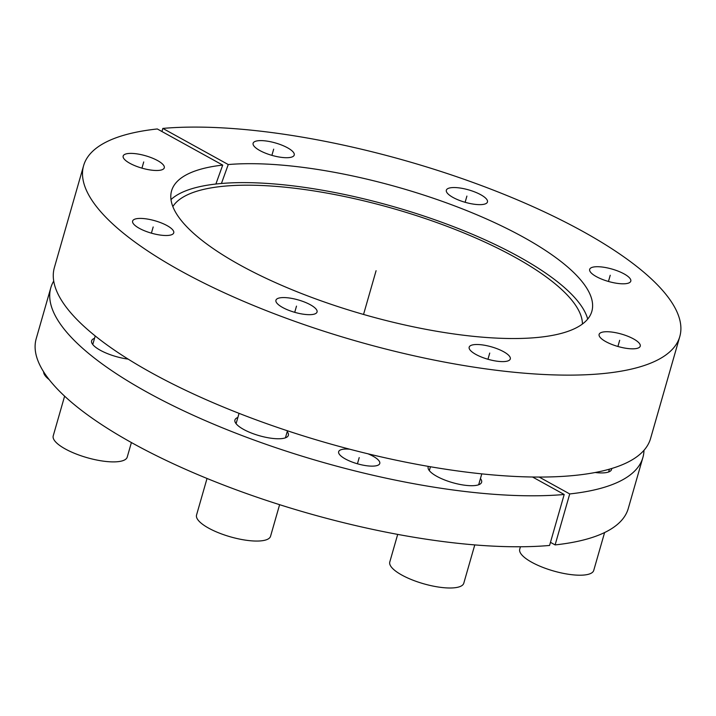 <?xml version="1.0" encoding="UTF-8"?>
<svg xmlns="http://www.w3.org/2000/svg" width="716" height="716" viewBox="0 0 716 716"><rect width="100%" height="100%" fill="white"/><g stroke="black" fill="none" stroke-linecap="round" stroke-linejoin="round"><path stroke-width="1.07" d="M587.702 319.076A220.277 66.4 16 0 0 394.382 206.879A220.277 66.4 16 0 0 170.99 199.585M53.718 281.048A307.97 92.829 16 0 0 50.818 287.751A307.97 92.829 16 0 0 226.149 429.332A307.97 92.829 16 0 0 564.19 494.488L532.534 477.008M539.157 477.053L569.73 493.942A307.97 92.829 16 0 0 642.887 457.524A307.97 92.829 16 0 0 643.979 450.301M349.694 449.2A21.39 6.444 16 0 0 338.65 451.698A21.39 6.444 16 0 0 347.43 460.03A21.39 6.444 16 0 0 368.024 465.91A21.39 6.444 16 0 0 379.766 463.485A21.39 6.444 16 0 0 367.935 453.792M595.175 472.497A27.799 8.377 16 0 0 596.303 472.632A27.799 8.377 16 0 0 611.562 469.472A27.799 8.377 16 0 0 611.652 468.515M428.383 466.393A27.799 8.377 16 0 0 428.159 466.93A27.799 8.377 16 0 0 439.57 477.76A27.799 8.377 16 0 0 466.349 485.412A27.799 8.377 16 0 0 481.608 482.253A27.799 8.377 16 0 0 480.445 478.565M237.873 417.482A27.799 8.377 16 0 0 234.929 419.988A27.799 8.377 16 0 0 246.331 430.826A27.799 8.377 16 0 0 273.118 438.469A27.799 8.377 16 0 0 288.378 435.319A27.799 8.377 16 0 0 287.205 431.632M94.548 338.319A27.799 8.377 16 0 0 91.603 340.825A27.799 8.377 16 0 0 128.173 359.119M550.47 542.343L555.115 544.912L569.73 493.942M564.19 494.488L549.575 545.458A307.97 92.829 -164 0 1 211.542 480.293A307.97 92.829 -164 0 1 36.203 338.722L50.818 287.751M642.887 457.524L628.272 508.494A307.97 92.829 -164 0 1 555.115 544.912M172.842 206.575A213.86 64.467 -164 0 1 393.854 208.741A213.86 64.467 -164 0 1 582.43 324.017M228.252 164.546A218.595 65.89 -164 0 1 465.525 210.128A218.595 65.89 -164 0 1 592.222 309.768A218.595 65.89 -164 0 1 363.54 314.449A218.595 65.89 -164 0 1 172.091 189.301A218.595 65.89 -164 0 1 222.712 165.092L157.296 128.961A310.1 93.474 16 0 0 83.611 165.638A310.1 93.474 16 0 0 355.933 340.968A310.1 93.474 16 0 0 679.788 336.583A310.1 93.474 16 0 0 503.232 194.027A310.1 93.474 16 0 0 162.836 128.415L228.252 164.546L221.432 183.484M152.535 170.265A21.39 6.444 16 0 0 164.277 167.839A21.39 6.444 16 0 0 155.506 159.507A21.39 6.444 16 0 0 134.903 153.618A21.39 6.444 16 0 0 123.161 156.043A21.39 6.444 16 0 0 131.941 164.376A21.39 6.444 16 0 0 152.535 170.265M161.995 235.278A21.39 6.444 16 0 0 173.737 232.852A21.39 6.444 16 0 0 164.957 224.52A21.39 6.444 16 0 0 144.355 218.64A21.39 6.444 16 0 0 132.621 221.065A21.39 6.444 16 0 0 141.392 229.397A21.39 6.444 16 0 0 161.995 235.278M305.32 314.449A21.39 6.444 16 0 0 317.054 312.015A21.39 6.444 16 0 0 308.283 303.691A21.39 6.444 16 0 0 287.68 297.802A21.39 6.444 16 0 0 275.937 300.228A21.39 6.444 16 0 0 284.717 308.56A21.39 6.444 16 0 0 305.32 314.449M498.551 361.383A21.39 6.444 16 0 0 510.293 358.958A21.39 6.444 16 0 0 501.513 350.625A21.39 6.444 16 0 0 480.91 344.736A21.39 6.444 16 0 0 469.177 347.171A21.39 6.444 16 0 0 477.948 355.503A21.39 6.444 16 0 0 498.551 361.383M628.505 348.603A21.39 6.444 16 0 0 640.238 346.177A21.39 6.444 16 0 0 631.467 337.845A21.39 6.444 16 0 0 610.864 331.955A21.39 6.444 16 0 0 599.122 334.381A21.39 6.444 16 0 0 607.902 342.713A21.39 6.444 16 0 0 628.505 348.603M619.045 283.581A21.39 6.444 16 0 0 630.787 281.155A21.39 6.444 16 0 0 622.007 272.823A21.39 6.444 16 0 0 601.413 266.943A21.39 6.444 16 0 0 589.671 269.368A21.39 6.444 16 0 0 598.442 277.701A21.39 6.444 16 0 0 619.045 283.581M475.719 204.418A21.39 6.444 16 0 0 487.462 201.993A21.39 6.444 16 0 0 478.682 193.66A21.39 6.444 16 0 0 458.088 187.771A21.39 6.444 16 0 0 446.345 190.205A21.39 6.444 16 0 0 455.125 198.538A21.39 6.444 16 0 0 475.719 204.418M282.489 157.484A21.39 6.444 16 0 0 294.231 155.05A21.39 6.444 16 0 0 285.451 146.717A21.39 6.444 16 0 0 264.848 140.837A21.39 6.444 16 0 0 253.115 143.263A21.39 6.444 16 0 0 261.886 151.595A21.39 6.444 16 0 0 282.489 157.484M679.788 336.583L650.567 438.514A310.1 93.474 -164 0 1 326.711 442.9A310.1 93.474 -164 0 1 54.38 267.56L83.611 165.638M161.941 131.529L162.836 128.415M215.883 184.03L222.712 165.092M43.622 371.81A38.494 11.608 16 0 0 49.189 379.641M131.404 442.551L127.224 457.112A38.494 11.608 -164 0 1 106.102 461.48A38.494 11.608 16 0 1 69.013 450.883A38.494 11.608 16 0 1 53.217 435.892L64.61 396.163M279.607 504.682L270.55 536.275A38.494 11.608 -164 0 1 249.419 540.643A38.494 11.608 16 0 1 212.339 530.046A38.494 11.608 16 0 1 196.542 515.055L207.031 478.467M474.771 544.912L463.789 583.209A38.494 11.608 -164 0 1 442.658 587.585A38.494 11.608 16 0 1 405.578 576.989A38.494 11.608 16 0 1 389.781 561.988L397.693 534.396M604.599 532.543L593.734 570.428A38.494 11.608 -164 0 1 572.603 574.796A38.494 11.608 16 0 1 535.523 564.208A38.494 11.608 16 0 1 519.727 549.208L520.434 546.755M363.54 314.449L376.079 270.711M357.436 463.789L359.208 457.587M271.892 155.354L273.673 149.161M465.132 202.297L466.904 196.095M608.448 281.46L610.229 275.257M617.908 346.472L619.68 340.279M487.954 359.262L489.735 353.06M294.724 312.319L296.496 306.126M151.398 233.156L153.179 226.963M141.947 168.135L143.719 161.941M92.767 344.512L95.228 335.947M285.433 437.825L287.456 430.781M236.092 423.675L239.055 413.347M478.664 484.768L481.787 473.867M429.332 470.618L430.432 466.751M608.618 471.978L609.423 469.168"/></g></svg>
